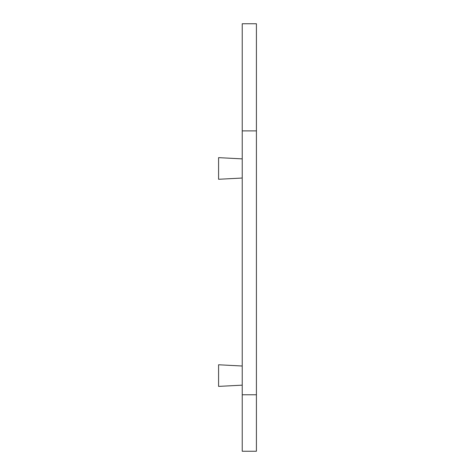 <?xml version="1.0" encoding="UTF-8"?>
<svg xmlns="http://www.w3.org/2000/svg" width="475" height="475" viewBox="0 0 475 475"><rect width="100%" height="100%" fill="white"/><g stroke="black" fill="none" stroke-linecap="round" stroke-linejoin="round"><path stroke-width="0.71" d="M256.417 23.75L256.417 451.25L242.226 451.25L242.226 23.75L256.417 23.75M256.417 130.886L242.226 130.886M256.417 394.772L242.226 394.772M242.226 385.16L218.583 386.401L218.583 364.77L242.226 366.011M242.226 178.036L218.583 179.271L218.583 157.641L242.226 158.882"/></g></svg>
